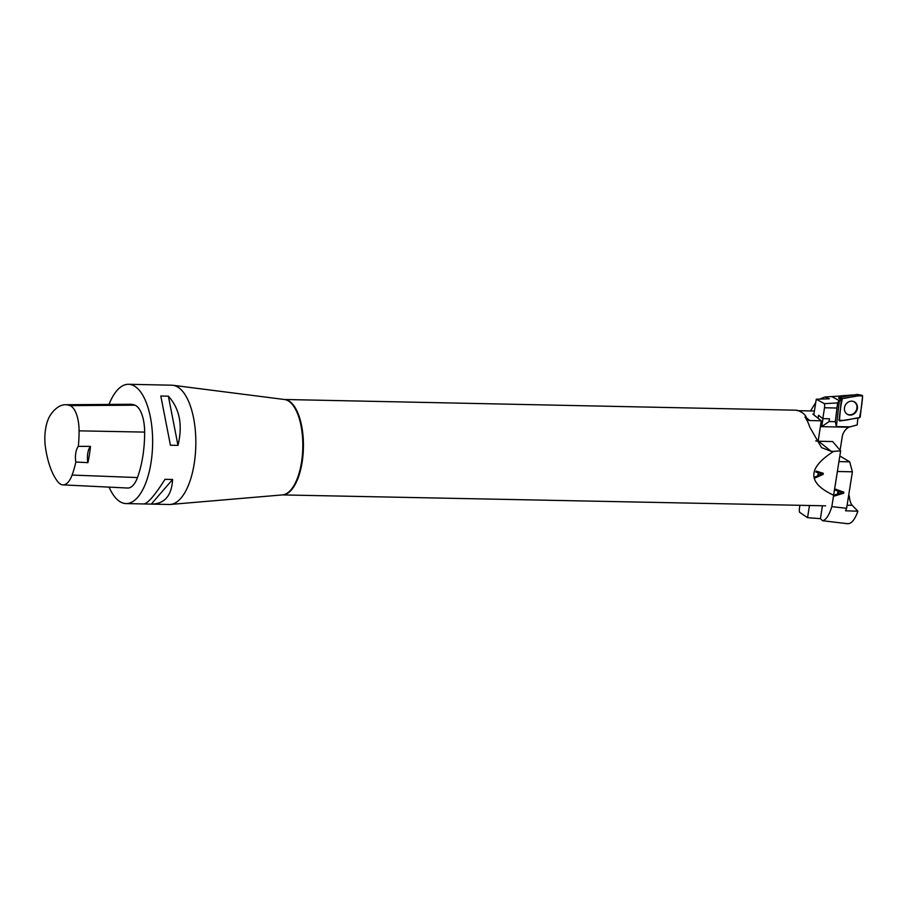 <?xml version="1.0" encoding="UTF-8"?>
<svg xmlns="http://www.w3.org/2000/svg" width="908" height="908" viewBox="0 0 908 908"><rect width="100%" height="100%" fill="white"/><g stroke="black" fill="none" stroke-linecap="round" stroke-linejoin="round"><path stroke-width="1.36" d="M799.903 505.313L799.437 508.298A4.767 2.02 91.2 0 0 799.551 512.248L807.553 517.673L809.482 505.484M822.444 505.756L820.401 518.661L822.58 520.727C826.03 520.012 829.117 515.301 831.841 506.619L837.403 471.49L852.396 471.808L846.619 508.31L845.518 510.784L857.901 511.204L852.147 505.234C850.66 503.565 849.706 500.467 849.286 495.938L848.674 495.371M831.841 506.619L846.619 508.31M837.982 491.069L835.496 490.218L835.655 489.196L843.861 492.159L843.691 493.203L834.577 495.984L834.758 494.894L837.505 494.1L837.982 491.069L835.303 490.07M822.58 520.727L847.527 523.712M820.401 518.661L807.553 517.673M857.901 511.204C854.53 520.579 850.739 524.665 846.528 523.473M838.935 461.604L849.706 461.832L839.832 455.975M849.706 461.832L852.396 471.808M841.285 492.215L838.867 491.364L841.092 492.068M838.867 491.364L838.481 493.816L838.686 491.217M838.481 493.816L842.874 492.635M843.691 493.203L843.668 492.011M834.395 495.825L843.498 493.044M822.989 418.633L821.717 426.658L829.049 421.539L829.492 418.77L822.807 418.633L824.521 407.76A4.767 2.02 91.2 0 0 824.373 403.651L837.619 402.936L839.174 400.598L841.194 400.269L838.674 398.215L840.49 397.988L838.731 397.761M822.807 418.633L818.539 415.24L818.063 418.248M819.584 399.123L824.929 396.989L829.345 398.794L816.269 399.236L824.373 403.651M816.269 399.236L813.795 414.854M840.093 450.22L842.249 436.635A11.883 10.238 -51.5 0 1 848.73 427.225L857.141 424.944L857.935 417.998M821.717 426.658L848.73 427.225M837.619 402.936L835.292 421.664L829.049 421.539M824.929 396.989L851.829 395.309M831.773 396.558L839.174 400.598M815.759 402.482L810.515 410.949M853.168 394.969L854.122 394.935M839.401 420.654L841.194 400.269M835.292 421.664L836.381 426.578L839.367 400.587M836.381 426.578L850.206 426.874M853.372 401.427A7.094 6.265 -61.4 0 1 856.97 406.841A7.094 6.265 -61.4 0 1 849.729 414.808A7.094 6.265 -61.4 0 1 846.608 413.81M844.406 409.202A7.162 6.333 -61.4 0 1 853.588 401.495A7.162 6.333 -61.4 0 1 857.447 407.045A7.162 6.333 -61.4 0 1 853.872 413.991A7.162 6.333 -61.4 0 1 846.789 413.957A7.162 6.333 -61.4 0 1 844.406 409.202M839.253 420.007L841.614 399.395A0.942 0.84 -61.4 0 1 842.42 398.499L861.692 395.309A0.942 0.84 -61.4 0 1 862.6 396.24L860.239 416.863A0.942 0.84 -61.4 0 1 859.422 417.748L840.15 420.937A0.942 0.84 -61.4 0 1 839.253 420.007C839.752 412.516 840.819 405.343 842.42 398.499C848.957 398.113 857.073 394.685 862.6 396.24C862.089 403.742 861.034 410.915 859.422 417.748C852.896 418.145 844.78 421.573 839.253 420.007L838.947 419.791M861.692 395.309L857.254 394.413L839.037 397.432M813.92 414.116L812.842 414.093L821.275 420.801L818.142 441.243A19.091 16.446 128.5 0 0 818.573 441.254L832.613 441.549L840.638 450.856L833.612 495.235C807.212 482.908 807.212 468.29 833.635 451.367L831.229 451.321L821.536 447.61L809.879 427.327A47.727 20.248 -88.8 0 0 804.965 417.022L806.168 417.056C803.603 411.052 792.99 409.19 797.394 410.677M798.711 410.7L814.408 411.029M796.418 410.2L284.306 399.486A47.727 20.248 91.2 0 1 303.317 440.278A47.727 20.248 91.2 0 1 282.331 494.917L825.656 505.824M153.963 384.822L171.76 385.196A59.656 25.311 91.2 0 1 172.906 385.276A59.656 25.311 91.2 0 1 195.81 445.374A59.656 25.311 91.2 0 1 170.409 504.451A59.656 25.311 91.2 0 1 169.263 504.485L143.793 503.951C147.822 503.486 154.893 495.269 165.018 479.31L172.588 479.469C171.703 495.62 164.689 503.838 151.534 504.11M109.017 404.435A59.656 25.311 91.2 0 1 128.55 384.288A59.656 25.311 91.2 0 1 152.612 444.466A59.656 25.311 91.2 0 1 126.053 503.577A59.656 25.311 91.2 0 1 118.346 500.524A59.656 25.311 91.2 0 1 109.108 487.131M154.031 384.822L128.55 384.288M177.979 445.385L170.42 445.226L160.818 396.013L168.377 396.172C179.682 408.691 182.883 425.092 177.979 445.385L168.377 396.172M87.906 462.649L75.841 462.024A65.013 27.581 91.2 0 1 72.084 475.066A26.831 11.384 91.2 0 1 62.879 484.872A26.831 11.384 91.2 0 1 57.919 481.864A65.013 27.581 91.2 0 1 45.4 446.974A26.831 11.384 91.2 0 1 50.485 414.956A65.013 27.581 91.2 0 1 65.421 404.73A65.013 27.581 91.2 0 1 69.984 405.604A26.831 11.384 91.2 0 1 79.075 430.835A65.013 27.581 91.2 0 1 78.326 446.339L90.471 446.396A11.929 5.062 -88.8 0 0 87.906 462.649A65.353 27.717 -88.8 0 0 90.471 446.396M65.421 404.73L130.264 404.287A66.817 28.341 91.2 0 1 134.952 405.184A28.636 12.144 91.2 0 1 144.644 432.106A66.817 28.341 91.2 0 1 137.471 477.563A28.636 12.144 91.2 0 1 127.642 488.027L62.879 484.872M75.841 462.024A11.929 5.062 91.2 0 1 78.326 446.339M172.588 479.469L151.284 504.099M160.818 396.013L170.42 445.226M833.635 451.367L840.638 450.856M816.281 471.104L816.122 472.115L818.256 472.75L817.779 475.781L815.384 476.791L815.214 477.88L823.147 474.362L823.318 473.329L816.281 471.104M806.168 417.056A4.767 4.109 128.5 0 0 807.564 419.768A4.767 4.109 128.5 0 0 809.822 420.563L821.275 420.801M818.04 441.163A19.091 16.446 -51.5 0 1 815.736 440.891M819.016 472.966L822.455 473.885L818.63 475.417L818.641 472.773L818.63 475.417M822.455 473.885L818.641 472.773M815.747 471.922L818.256 472.75M822.932 473.136L823.147 474.362M822.761 474.169L814.828 477.687M847.096 505.313L852.147 505.234M836.654 408.021L824.521 407.76M842.42 398.499L840.49 397.988M841.614 399.395L840.184 398.328M69.984 405.604L134.952 405.184M79.075 430.835L144.644 432.106M72.084 475.066L137.471 477.563M170.409 504.451L282.456 494.905A47.761 20.26 -88.8 0 0 302.807 447.61A47.761 20.26 -88.8 0 0 284.454 399.509L172.906 385.276M806.293 417.748L809.822 420.563M818.573 441.254L831.229 451.321M840.797 395.831L853.259 394.957M857.345 394.413L862.01 395.321M838.913 420.177L839.491 420.745M126.053 503.577L143.793 503.951"/></g></svg>
